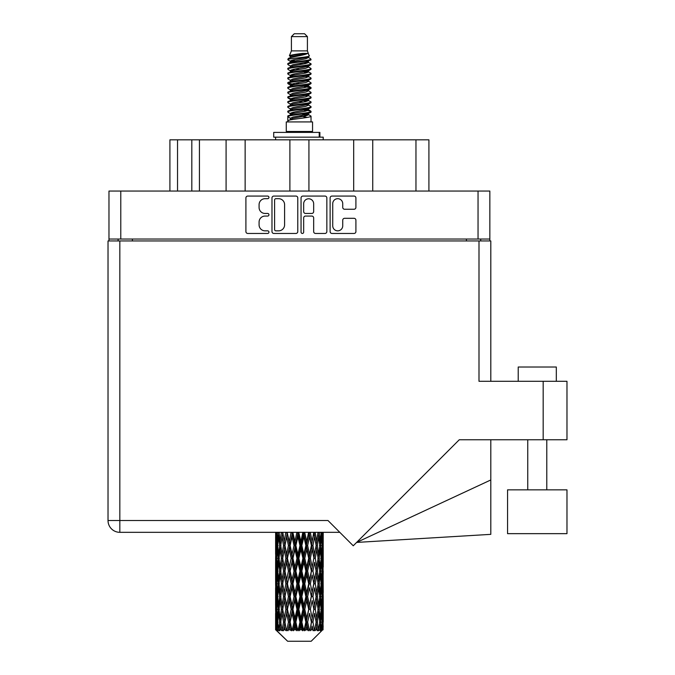 <?xml version="1.0" encoding="UTF-8"?>
<svg xmlns="http://www.w3.org/2000/svg" width="675" height="675" viewBox="0 0 675 675"><rect width="100%" height="100%" fill="white"/><g stroke="black" fill="none" stroke-linecap="round" stroke-linejoin="round"><path stroke-width="1.01" d="M332.733 225.838A5.003 5.003 0 0 0 337.736 230.842A5.003 5.003 0 0 0 342.731 225.838L342.731 220.185A1.873 1.873 0 0 1 344.604 218.312L354.046 218.312A1.873 1.873 0 0 1 355.911 220.185L355.911 231.584A1.873 1.873 0 0 1 354.046 233.457L331.982 233.457A1.873 1.873 0 0 1 330.117 231.584L330.117 197.935A1.873 1.873 0 0 1 331.982 196.071L354.046 196.071A1.873 1.873 0 0 1 355.911 197.935L355.911 207.377A1.873 1.873 0 0 1 354.046 209.25L344.604 209.25A1.873 1.873 0 0 1 342.731 207.377L342.731 203.69A5.003 5.003 0 0 0 337.736 198.686A5.003 5.003 0 0 0 332.733 203.69L332.733 225.838M302.358 233.457A1.308 1.308 0 0 0 303.666 232.149L303.666 217.941A1.873 1.873 0 0 1 305.53 216.067L311.799 216.067A1.873 1.873 0 0 1 313.664 217.941L313.664 231.584A1.873 1.873 0 0 0 315.537 233.457L324.979 233.457A1.873 1.873 0 0 0 326.843 231.584L326.843 197.935A1.873 1.873 0 0 0 324.979 196.071L302.915 196.071A1.873 1.873 0 0 0 301.05 197.935L301.05 232.149A1.308 1.308 0 0 0 302.358 233.457M297.776 231.584L297.776 197.935A1.873 1.873 0 0 0 295.903 196.071L273.848 196.071A1.873 1.873 0 0 0 271.983 197.935L271.983 231.584A1.873 1.873 0 0 0 273.848 233.457L295.903 233.457A1.873 1.873 0 0 0 297.776 231.584M489.847 239.043L108.97 239.043L108.97 191.05L489.847 191.05L489.847 240.95M265.064 198.686L267.637 198.686A1.308 1.308 0 0 0 268.945 197.378A1.308 1.308 0 0 0 267.637 196.071L247.776 196.071A1.873 1.873 0 0 0 245.903 197.935L245.903 231.584A1.873 1.873 0 0 0 247.776 233.457L267.637 233.457A1.308 1.308 0 0 0 268.945 232.149A1.308 1.308 0 0 0 267.637 230.842L265.064 230.842A5.982 5.982 0 0 1 259.082 224.859L259.082 222.05A5.982 5.982 0 0 1 265.064 216.067L267.637 216.067A1.308 1.308 0 0 0 268.945 214.76A1.308 1.308 0 0 0 267.637 213.452L265.064 213.452A5.982 5.982 0 0 1 259.082 207.47L259.082 204.668A5.982 5.982 0 0 1 265.064 198.686M353.683 191.05L353.683 139.826L308.931 139.826L308.931 191.05M226.091 191.05L226.091 139.826L199.429 139.826L199.429 191.05M289.887 191.05L289.887 139.826L245.135 139.826L245.135 191.05M108.97 239.043L108.97 240.95M118.117 240.95L118.117 239.043M480.71 239.043L480.71 240.95L480.71 239.043M169.914 191.05L169.914 139.826L199.429 139.826M415.96 191.05L415.96 139.826L372.735 139.826L372.735 191.05M415.96 139.826L428.912 139.826L428.912 191.05M245.135 139.826L226.091 139.826M308.931 139.826L289.887 139.826M372.735 139.826L353.683 139.826M275.906 198.686A1.308 1.308 0 0 0 274.598 199.994L274.598 229.525A1.308 1.308 0 0 0 275.906 230.842L278.615 230.842A5.982 5.982 0 0 0 284.597 224.859L284.597 204.668A5.982 5.982 0 0 0 278.615 198.686L275.906 198.686M313.664 203.782A5.003 5.003 0 0 0 308.669 198.779A5.003 5.003 0 0 0 303.666 203.782L303.666 211.587A1.873 1.873 0 0 0 305.53 213.452L311.799 213.452A1.873 1.873 0 0 0 313.664 211.587L313.664 203.782M518.223 381.299L518.223 367.014L556.318 367.014L556.318 381.299L556.318 367.014M566.975 489.847L507.558 489.847L507.558 533.655L566.975 533.655L566.975 489.847L566.975 519.37M478.997 240.95L478.997 381.299L566.975 381.299L566.975 439.763L459.27 439.763L353.253 545.788L327.974 520.509L119.829 520.509L119.829 240.95L490.801 240.95L490.801 381.299M323.215 549.534L323.215 567.084L323.198 545.552L323.03 554.335L322.684 545.552L323.03 536.785L323.198 545.552L323.215 532.322L339.787 532.322L119.829 532.322A11.804 11.804 0 0 1 108.025 520.509L108.025 240.95L119.829 240.95M108.025 240.95L108.025 269.511M119.829 532.322L119.829 520.509L108.025 520.509A11.804 11.804 0 0 0 119.829 532.322L275.628 532.322L275.678 554.605M490.801 479.959L490.801 534.355L356.619 542.422L490.801 479.959L490.801 439.763M291.414 36.61L307.412 36.61L304.552 33.75L294.266 33.75L291.414 36.61L291.414 50.887L289.389 55.78L291.06 56.945M307.412 36.61L307.412 50.887L291.414 50.887M312.55 121.922L286.276 121.922L286.276 131.448L312.55 131.448L312.55 121.922M289.415 131.448L289.415 132.401M309.412 131.448L309.412 132.401M307.699 53.401L293.017 56.354L288.115 58.843C287.98 57.206 304.535 55.434 307.699 53.401L302.721 53.401C295.372 54.236 290.925 55.029 289.389 55.78M288.115 58.843L288.09 59.957L291.06 61.712M307.412 50.887L309.234 56.093L305.8 57.544L293.017 59.923L290.377 61.113L290.748 61.543M309.437 55.78C310.416 57.164 287.39 58.43 287.795 59.628M310.702 58.843L311.032 59.628L310.146 59.628L310.702 58.843L308.078 57.113L308.45 57.544L305.8 58.733L290.748 61.872L287.795 63.787L288.09 64.724L290.748 66.31M305.817 109.907L311.032 111.4C311.749 112.987 287.077 114.573 287.795 116.159L287.795 116.758L290.377 118.243L290.377 119.222M307.766 109.316L308.45 109.915L305.8 111.105L293.017 113.484L287.795 116.159M311.032 111.4L310.736 112.328L305.8 114.674L293.017 117.053L290.377 118.243M311.032 111.999C311.749 113.586 287.077 115.172 287.795 116.758L287.795 121.922M311.032 116.159C311.749 117.745 287.077 119.34 287.795 120.926L293.017 118.243L305.8 115.864L308.45 114.674L308.078 114.244L311.032 116.159L311.032 121.922M310.146 59.628C306.104 61.012 287.086 62.404 287.795 63.787M287.795 64.387C287.077 62.8 311.749 61.214 311.032 59.628L305.8 62.303L293.017 64.682L290.377 65.872L290.377 67.061M305.817 61.113L311.032 63.787C311.749 65.374 287.077 66.968 287.795 68.555L288.09 69.483L291.06 71.229M308.078 61.872L308.45 62.303L305.8 63.492L293.017 65.872L287.795 68.555M311.032 63.787L310.736 64.724L308.078 66.31L293.017 69.441L290.377 70.639L290.748 71.069M311.032 64.387C311.749 65.973 287.077 67.559 287.795 69.145M308.078 66.631L311.032 68.555C311.749 70.141 287.077 71.727 287.795 73.313L288.09 74.242L291.06 75.988M308.45 65.872L308.45 67.061L305.8 68.251L293.017 70.639L287.795 73.313M311.032 68.555L310.736 69.483L308.078 71.069L293.017 74.208L290.377 75.397L290.748 75.828M311.032 69.145C311.749 70.732 287.077 72.318 287.795 73.904M308.45 70.639L308.45 71.828L311.032 73.313C311.749 74.9 287.077 76.486 287.795 78.072L288.09 79L290.748 80.587M308.45 71.828L305.8 73.018L293.017 75.397L287.795 78.072M311.032 73.313L310.736 74.242L308.078 75.828L293.017 78.967L290.377 80.156L290.377 81.346M311.032 73.904C311.749 75.49 287.077 77.085 287.795 78.671M307.766 75.988L311.032 78.072C311.749 79.658 287.077 81.245 287.795 82.831L288.09 83.767L291.06 85.514M308.078 76.157L308.45 76.587L305.8 77.777L293.017 80.156L287.795 82.831M311.032 78.072L310.736 79L308.078 80.587L293.017 83.725L290.377 84.915L290.748 85.354M311.032 78.671C311.749 80.258 287.077 81.844 287.795 83.43M308.078 80.916L311.032 82.831C311.749 84.417 287.077 86.012 287.795 87.598L288.09 88.526L291.06 90.273M308.45 80.156L308.45 81.346L305.8 82.536L293.017 84.915L287.795 87.598M311.032 82.831L310.736 83.767L308.078 85.354L293.017 88.492L290.377 89.682L290.748 90.112M311.032 83.43C311.749 85.016 287.077 86.603 287.795 88.189M307.766 85.514L311.032 87.598C311.749 89.184 287.077 90.771 287.795 92.357L288.09 93.285L290.748 94.871M308.078 85.674L308.45 86.105L305.8 87.294L293.017 89.682L287.795 92.357M311.032 87.598L310.736 88.526L308.078 90.112L293.017 93.251L290.377 94.441L290.377 95.631M311.032 88.189C311.749 89.775 287.077 91.361 287.795 92.956M308.078 90.433L311.032 92.357C311.749 93.943 287.077 95.529 287.795 97.116L288.09 98.044L293.009 99.2M308.45 89.682L308.45 90.872L305.8 92.062L293.017 94.441L287.795 97.116M311.032 92.357L310.736 93.285L308.078 94.871L293.017 98.01L290.377 99.2L291.06 99.799M311.032 92.956C311.749 94.542 287.077 96.128 287.795 97.715M307.766 95.032L311.032 97.116C311.749 98.702 287.077 100.288 287.795 101.874L288.09 102.811L290.748 104.397M308.078 95.2L308.45 95.631L305.8 96.82L293.017 99.2L287.795 101.874M311.032 97.116L310.736 98.044L308.078 99.63L293.017 102.769L290.377 103.958L290.377 105.148M311.032 97.715C311.749 99.301 287.077 100.887 287.795 102.473M305.817 99.2L311.032 101.874C311.749 103.469 287.077 105.055 287.795 106.642L288.09 107.57L290.748 109.156M308.078 99.959L308.45 100.389L305.8 101.579L293.017 103.958L287.795 106.642M311.032 101.874L310.736 102.811L308.078 104.397L293.017 107.536L290.377 108.726L290.377 109.915M311.032 102.473C311.749 104.06 287.077 105.646 287.795 107.232M308.078 104.718L311.032 106.642C311.749 108.228 287.077 109.814 287.795 111.4L288.09 112.328L291.06 114.075M308.45 103.958L308.45 105.148L305.8 106.338L293.017 108.726L287.795 111.4M311.032 106.642L310.736 107.57L308.078 109.156L293.017 112.295L290.377 113.484L290.748 113.915M311.032 107.232C311.749 108.818 287.077 110.413 287.795 111.999M291.642 60.294L294.646 60.767M290.68 60.716L293.009 61.113M304.172 62.648L307.184 63.121M291.642 69.82L294.646 70.293M305.817 71.82L308.146 72.217M290.68 70.242L293.009 70.639M304.172 72.166L307.184 72.638M291.642 74.579L294.646 75.052M305.817 76.587L308.146 76.975M290.68 75.001L293.009 75.397M288.031 83.135L294.646 84.578M305.817 86.105L308.146 86.501M290.68 84.527L293.009 84.923M304.172 86.451L310.795 87.893M305.817 95.631L308.146 96.019M291.642 98.381L294.646 98.854M305.817 100.389L308.146 100.786M304.172 100.735L307.184 101.208M304.172 110.253L307.184 110.725M291.642 112.666L294.646 113.138M301.725 114.075L308.146 115.062M290.68 113.088L293.009 113.484M304.172 115.02L307.184 115.492M323.148 625.818L322.996 629.826L322.684 622.105L323.03 613.339L323.063 629.826M323.215 600.581L323.215 618.131L323.198 596.599L323.03 605.357L322.684 596.599L323.03 587.815L323.198 596.599M323.198 571.075L323.03 579.85L322.684 571.075L323.03 562.292L323.215 592.608L323.131 583.824L322.085 583.824M311.192 641.25L322.675 629.826L311.192 641.25L287.634 641.25L275.704 629.826L275.797 626.088L275.915 629.826L277.071 630.779L276.294 629.826L275.932 622.105L276.353 613.339L276.952 622.105L276.294 629.826M283.534 571.075L282.057 579.85L280.716 571.075L282.057 562.292L283.534 571.075L284.842 571.075L284.243 575.066L285.879 583.824L284.243 592.608L282.715 583.824L284.842 571.075L282.715 558.318L284.243 549.534L285.879 558.318L284.243 567.084L283.255 561.507M283.534 596.599L282.057 605.357L280.716 596.599L282.057 587.815L283.534 596.599L284.842 596.599L283.255 606.158L284.243 600.581L285.879 609.348L284.243 618.131L282.715 609.348L284.842 596.599L283.255 587.014M276.117 532.322L275.797 541.569L275.628 532.794M276.142 532.794L277.282 532.794M276.05 542.607L275.797 541.569M275.695 545.552L276.742 545.552M275.628 558.318L275.797 549.534L276.142 558.318L275.797 567.084L275.628 558.318L275.628 583.824L275.797 575.066L276.142 583.824L275.797 592.608L275.628 583.824M275.932 545.552L276.353 536.785L276.952 545.552L276.353 554.335L275.932 545.552M278.066 532.322L277.282 541.569L276.64 532.322M278.117 532.794L279.382 532.794M277.805 543.864L277.282 541.569M276.767 535.081L276.353 536.785M276.952 545.552L278.168 545.552M276.767 556.04L276.353 554.335M276.05 548.488L275.797 549.534M276.142 558.318L277.282 558.318M275.695 571.075L276.742 571.075M276.05 568.131L275.797 567.084M275.932 571.075L276.353 562.292L276.952 571.075L276.353 579.85L275.932 571.075M276.607 558.318L277.282 549.534L278.117 558.318L277.282 567.084L276.607 558.318M277.636 545.552L278.556 536.785L279.619 545.552L278.556 554.335L277.636 545.552M281.357 532.322L280.15 541.569L279.079 532.322M281.433 532.794L282.757 532.794L282.057 536.785L283.534 545.552L282.057 554.335L280.716 545.552L282.057 536.785M279.619 545.552L280.927 545.552L280.15 541.569M279.155 533.942L278.556 536.785M279.155 557.179L278.556 554.335M277.805 547.231L277.282 549.534M278.117 558.318L279.382 558.318M277.805 569.388L277.282 567.084M276.767 560.596L276.353 562.292M276.952 571.075L278.168 571.075M276.05 574.02L275.797 575.066M276.142 583.824L277.282 583.824M276.767 581.555L276.353 579.85M275.678 587.537L275.628 609.348L275.797 600.581L276.142 609.348L275.797 618.131L275.628 609.348M275.695 596.599L276.742 596.599M276.05 593.654L275.797 592.608M276.607 583.824L277.282 575.066L278.117 583.824L277.282 592.608L276.607 583.824M277.636 571.075L278.556 562.292L279.619 571.075L278.556 579.85L277.636 571.075M279.02 558.318L280.15 549.534L281.433 558.318L280.15 567.084L279.02 558.318M285.787 532.322L284.243 541.569L282.791 532.322M285.879 532.794L287.17 532.794L287.077 532.322M291.068 532.322L289.28 541.569L287.111 532.322M283.534 545.552L284.842 545.552L283.255 535.992M284.968 545.552L286.656 536.785L288.436 545.552L286.656 554.335L284.243 541.569M281.433 558.318L282.757 558.318L282.057 554.335M280.927 545.552L280.15 549.534M279.619 571.075L280.927 571.075L280.15 567.084M279.155 559.457L278.556 562.292M279.155 582.685L278.556 579.85M277.805 572.763L277.282 575.066M278.117 583.824L279.382 583.824M275.932 596.599L276.353 587.815L276.952 596.599L276.353 605.357L275.932 596.599M276.767 586.102L276.353 587.815M276.952 596.599L278.168 596.599M277.805 594.911L277.282 592.608M276.05 599.535L275.797 600.581M276.142 609.348L277.282 609.348M276.767 607.07L276.353 605.357M275.678 613.069L275.704 629.826M275.695 622.105L276.742 622.105M276.05 619.178L275.797 618.131M277.636 596.599L278.556 587.815L279.619 596.599L278.556 605.357L277.636 596.599M279.02 583.824L280.15 575.066L281.433 583.824L280.15 592.608L279.02 583.824M287.457 532.794L287.55 532.322M291.17 532.794L292.351 532.794L292.25 532.322M296.873 532.322L294.95 541.569L292.95 532.794L292.317 532.322M288.436 545.552L289.685 545.552L287.17 532.794L286.656 536.785M290.132 545.552L292.056 536.785L294.038 545.552L292.056 554.335L290.132 545.552L289.685 545.552L289.28 541.569M285.879 558.318L287.17 558.318L284.842 545.552L284.243 549.534M287.457 558.318L289.28 549.534L291.17 558.318L289.28 567.084L286.656 554.335M284.968 571.075L284.243 567.084L284.842 571.075L287.17 558.318L286.656 562.292L288.436 571.075L286.656 579.85L284.968 571.075L286.656 562.292M282.757 558.318L282.057 562.292M281.433 583.824L282.757 583.824L282.057 579.85M280.927 571.075L280.15 575.066M279.619 596.599L280.927 596.599L280.15 592.608M279.155 584.972L278.556 587.815M276.607 609.348L277.282 600.581L278.117 609.348L277.282 618.131L276.607 609.348M277.805 598.286L277.282 600.581M278.117 609.348L279.382 609.348M279.155 608.209L278.556 605.357M276.767 611.626L276.353 613.339M276.952 622.105L278.168 622.105M277.805 620.426L277.282 618.131M322.169 629.826L322.996 629.826M276.05 625.05L275.797 626.088M279.02 609.348L280.15 600.581L281.433 609.348L280.15 618.131L279.02 609.348M292.95 532.794L293.06 532.322M276.421 629.826L277.526 630.779L276.969 629.826L277.282 626.088L277.619 629.826L278.961 630.779L277.636 622.105L278.556 613.339L279.619 622.105L278.674 629.826L279.847 630.779L280.15 626.088L280.682 629.826L282.133 630.779L280.716 622.105L282.057 613.339L283.534 622.105L282.234 629.826L283.399 630.779L284.243 626.088L284.926 629.826L286.402 630.779L284.968 622.105L286.656 613.339L288.436 622.105L286.867 629.826L287.955 630.779L289.28 626.088L290.073 629.826L291.482 630.779L291.819 629.826L290.132 622.105L292.056 613.339L294.038 622.105L292.292 629.826L293.228 630.779L294.098 629.826L294.95 626.088L295.81 629.826L297.059 630.779L297.667 629.826L295.869 622.105L297.92 613.339L299.97 622.105L298.164 629.826L298.898 630.779L300.029 629.826L300.907 626.088L301.776 629.826L302.788 630.779L303.632 629.826L301.835 622.105L303.877 613.339L305.876 622.105L304.113 629.826L304.594 630.779L305.935 629.826L306.771 626.088L307.598 629.826L308.298 630.779L309.319 629.826L307.648 622.105L309.547 613.339L311.369 622.105L309.968 630.779L311.42 629.826L312.171 626.088L313.259 630.779L314.39 629.826L312.947 622.105L314.584 613.339L316.111 622.105L314.677 630.779L316.153 629.826L316.769 626.088L317.343 630.779L318.524 629.826L317.393 622.105L318.668 613.339L319.807 622.105L318.423 630.779L319.84 629.826L320.271 626.088L320.304 630.779L321.452 629.826L320.709 622.105L321.545 613.339L322.22 622.105L321.637 629.826L320.979 630.779L322.237 629.826L322.473 626.088L322.675 629.826L322.237 629.826M275.915 629.826L287.634 641.25M320.676 629.826L319.84 629.826M317.351 629.826L316.153 629.826M312.896 629.826L311.42 629.826M309.774 629.826L309.319 629.826M307.598 629.826L305.935 629.826M304.113 629.826L303.632 629.826M301.776 629.826L300.029 629.826M298.164 629.826L297.667 629.826M295.81 629.826L294.098 629.826M292.292 629.826L291.819 629.826M290.073 629.826L288.495 629.826M286.867 629.826L286.445 629.826M284.926 629.826L283.576 629.826M280.682 629.826L279.652 629.826M277.619 629.826L276.969 629.826M296.983 532.794L297.979 532.794L297.869 532.322M302.839 532.322L300.907 541.569L298.848 532.794L297.97 532.322M294.038 545.552L295.127 545.552L292.351 532.794L292.056 536.785M295.869 545.552L297.92 536.785L299.97 545.552L297.92 554.335L295.869 545.552L295.127 545.552L294.95 541.569M291.17 558.318L292.351 558.318L289.685 545.552L289.28 549.534M292.95 558.318L294.95 549.534L296.983 558.318L294.95 567.084L292.95 558.318L292.351 558.318L292.056 554.335M288.436 571.075L289.685 571.075L287.17 558.318L292.452 532.322M290.132 571.075L292.056 562.292L294.038 571.075L292.056 579.85L290.132 571.075L289.685 571.075L289.28 567.084M285.879 583.824L287.17 583.824L284.842 571.075L283.255 580.643M287.457 583.824L289.28 575.066L291.17 583.824L289.28 592.608L286.656 579.85M284.968 596.599L286.656 587.815L288.436 596.599L286.656 605.357L284.243 592.608M282.757 583.824L282.057 587.815M281.433 609.348L282.757 609.348L282.057 605.357M280.927 596.599L280.15 600.581M279.155 610.495L278.556 613.339M279.619 622.105L280.927 622.105L280.15 618.131M277.805 623.793L277.282 626.088M298.848 532.794L298.966 532.322M302.948 532.794L303.691 532.794L303.59 532.322M308.593 532.322L306.771 541.569L304.788 532.794L303.691 532.794L303.716 532.322M299.97 545.552L300.848 545.552L297.979 532.794L297.92 536.785M301.835 545.552L303.877 536.785L305.876 545.552L303.877 554.335L301.835 545.552L300.848 545.552L300.907 541.569M296.983 558.318L297.979 558.318L295.127 545.552L294.95 549.534M298.848 558.318L300.907 549.534L302.948 558.318L300.907 567.084L298.848 558.318L297.979 558.318L297.92 554.335M294.038 571.075L295.127 571.075L292.351 558.318L292.056 562.292M295.869 571.075L297.92 562.292L299.97 571.075L297.92 579.85L295.869 571.075L295.127 571.075L294.95 567.084M291.17 583.824L292.351 583.824L289.685 571.075L289.28 575.066M292.95 583.824L294.95 575.066L296.983 583.824L294.95 592.608L292.95 583.824L292.351 583.824L292.056 579.85M288.436 596.599L289.685 596.599L287.17 583.824L286.656 587.815M290.132 596.599L292.056 587.815L294.038 596.599L292.056 605.357L290.132 596.599L289.685 596.599L289.28 592.608M285.879 609.348L287.17 609.348L284.842 596.599L298.088 532.322M287.457 609.348L289.28 600.581L291.17 609.348L289.28 618.131L286.656 605.357M283.534 622.105L284.842 622.105L283.255 612.546M284.968 622.105L284.243 618.131M282.757 609.348L282.057 613.339M280.927 622.105L280.15 626.088M304.788 532.794L304.898 532.322M308.694 532.794L309.049 532.322M313.765 532.322L312.171 541.569L310.382 532.794L309.142 532.794L309.192 532.322M305.876 545.552L306.475 545.552L303.691 532.794L303.877 536.785M307.648 545.552L309.547 536.785L311.369 545.552L309.547 554.335L307.648 545.552L306.475 545.552L306.771 541.569M302.948 558.318L303.691 558.318L300.848 545.552L300.907 549.534M304.788 558.318L306.771 549.534L308.694 558.318L306.771 567.084L304.788 558.318L303.691 558.318L303.877 554.335M299.97 571.075L300.848 571.075L297.979 558.318L297.92 562.292M301.835 571.075L303.877 562.292L305.876 571.075L303.877 579.85L301.835 571.075L300.848 571.075L300.907 567.084M296.983 583.824L297.979 583.824L295.127 571.075L294.95 575.066M298.848 583.824L300.907 575.066L302.948 583.824L300.907 592.608L298.848 583.824L297.979 583.824L297.92 579.85M294.038 596.599L295.127 596.599L292.351 583.824L292.056 587.815M295.869 596.599L297.92 587.815L299.97 596.599L297.92 605.357L295.869 596.599L295.127 596.599L294.95 592.608M291.17 609.348L292.351 609.348L289.685 596.599L289.28 600.581M292.95 609.348L294.95 600.581L296.983 609.348L294.95 618.131L292.95 609.348L292.351 609.348L292.056 605.357M288.436 622.105L289.685 622.105L287.17 609.348L286.656 613.339M290.132 622.105L289.685 622.105L289.28 618.131M286.402 630.779L284.842 622.105L284.243 626.088M310.382 532.794L310.483 532.322M313.858 532.794L313.9 532.322M311.369 545.552L314.052 532.322L316.111 545.552L314.584 554.335L312.947 545.552L314.584 536.785L315.571 542.362L313.976 532.794L315.377 532.322M312.947 545.552L311.656 545.552L309.142 532.794L309.547 536.785M313.858 558.318L312.171 567.084L310.382 558.318L312.171 549.534L313.976 558.318L311.656 545.552L312.171 541.569M308.694 558.318L309.142 558.318L306.475 545.552L306.771 549.534M310.382 558.318L309.142 558.318L309.547 554.335M305.876 571.075L306.475 571.075L303.691 558.318L303.877 562.292M307.648 571.075L309.547 562.292L311.369 571.075L309.547 579.85L307.648 571.075L306.475 571.075L306.771 567.084M302.948 583.824L303.691 583.824L300.848 571.075L300.907 575.066M304.788 583.824L306.771 575.066L308.694 583.824L306.771 592.608L304.788 583.824L303.691 583.824L303.877 579.85M299.97 596.599L300.848 596.599L297.979 583.824L297.92 587.815M301.835 596.599L303.877 587.815L305.876 596.599L303.877 605.357L301.835 596.599L300.848 596.599L300.907 592.608M296.983 609.348L297.979 609.348L295.127 596.599L294.95 600.581M298.848 609.348L300.907 600.581L302.948 609.348L300.907 618.131L298.848 609.348L297.979 609.348L297.92 605.357M294.038 622.105L295.127 622.105L292.351 609.348L292.056 613.339M295.869 622.105L295.127 622.105L294.95 618.131M291.482 630.779L289.685 622.105L289.28 626.088M318.035 532.322L316.769 541.569L315.293 532.794M317.393 545.552L318.668 536.785L319.807 545.552L318.668 554.335L317.393 545.552L316.069 545.552L316.769 541.569M315.293 558.318L316.769 549.534L318.111 558.318L316.769 567.084L315.293 558.318L313.976 558.318L314.584 554.335M311.369 571.075L309.142 558.318L311.656 545.552L312.171 549.534M312.947 571.075L314.584 562.292L316.111 571.075L314.584 579.85L312.947 571.075L311.656 571.075L312.171 567.084M308.694 583.824L309.142 583.824L306.475 571.075L309.142 558.318L309.547 562.292M310.382 583.824L312.171 575.066L313.858 583.824L312.171 592.608L310.382 583.824L309.142 583.824L309.547 579.85M305.876 596.599L306.475 596.599L303.691 583.824L306.475 571.075L306.771 575.066M307.648 596.599L309.547 587.815L311.369 596.599L309.547 605.357L307.648 596.599L306.475 596.599L306.771 592.608M302.948 609.348L303.691 609.348L300.848 596.599L303.691 583.824L303.877 587.815M304.788 609.348L306.771 600.581L308.694 609.348L306.771 618.131L304.788 609.348L303.691 609.348L303.877 605.357M299.97 622.105L300.848 622.105L297.979 609.348L300.848 596.599L300.907 600.581M301.835 622.105L300.848 622.105L300.907 618.131M297.059 630.779L295.127 622.105L297.979 609.348L297.92 613.339M293.228 630.779L295.127 622.105L294.95 626.088M321.14 532.322L320.271 541.569L319.267 532.322M319.207 532.794L317.9 532.794L318.668 536.785M319.663 544.404L320.271 541.569M319.207 558.318L320.271 549.534L321.182 558.318L320.271 567.084L319.207 558.318L317.9 558.318L318.668 554.335M316.069 545.552L316.769 549.534M315.571 567.877L314.584 562.292M317.393 571.075L318.668 562.292L319.807 571.075L318.668 579.85L317.393 571.075L316.069 571.075L316.769 567.084M313.858 583.824L312.171 575.066M315.293 583.824L316.769 575.066L318.111 583.824L316.769 592.608L315.293 583.824L313.976 583.824L314.584 579.85M311.369 596.599L309.547 587.815M312.947 596.599L314.584 587.815L316.111 596.599L314.584 605.357L312.947 596.599L311.656 596.599L312.171 592.608M308.694 609.348L309.142 609.348L306.475 596.599L306.771 600.581M310.382 609.348L312.171 600.581L313.858 609.348L312.171 618.131L310.382 609.348L309.142 609.348L309.547 605.357M305.876 622.105L306.475 622.105L303.691 609.348L303.877 613.339M307.648 622.105L306.475 622.105L306.771 618.131M302.788 630.779L300.848 622.105L300.907 626.088M320.709 545.552L321.545 536.785L322.22 545.552L321.545 554.335L320.709 545.552L319.435 545.552M322.878 532.322L322.473 541.569L321.907 532.322M321.874 532.794L320.659 532.794M322.059 543.274L322.473 541.569M321.022 534.482L321.545 536.785M321.022 556.63L321.545 554.335M319.663 546.691L320.271 549.534M319.663 569.928L320.271 567.084M317.9 558.318L318.668 562.292M319.207 583.824L320.271 575.066L321.182 583.824L320.271 592.608L319.207 583.824L317.9 583.824L318.668 579.85M316.069 571.075L316.769 575.066M315.571 593.409L314.584 587.815M317.393 596.599L318.668 587.815L319.807 596.599L318.668 605.357L317.393 596.599L316.069 596.599L316.769 592.608M313.858 609.348L312.171 600.581M315.293 609.348L316.769 600.581L318.111 609.348L316.769 618.131L315.293 609.348L313.976 609.348L314.584 605.357M311.369 622.105L309.547 613.339M312.947 622.105L311.656 622.105L312.171 618.131M308.298 630.779L306.475 622.105L306.771 626.088M320.709 571.075L321.545 562.292L322.22 571.075L321.545 579.85L320.709 571.075L319.435 571.075M321.874 558.318L322.473 549.534L322.473 567.084L321.874 558.318L320.659 558.318M323.215 541.569L323.139 532.322M323.131 532.794L322.085 532.794M322.768 535.739L323.03 536.785M322.684 545.552L321.545 545.552M322.768 555.382L323.03 554.335M322.059 547.83L322.473 549.534M322.059 568.789L322.473 567.084M321.022 560.005L321.545 562.292M321.022 582.145L321.545 579.85M319.663 572.214L320.271 575.066M319.663 595.46L320.271 592.608M317.9 583.824L318.668 587.815M319.207 609.348L320.271 600.581L321.182 609.348L320.271 618.131L319.207 609.348L317.9 609.348L318.668 605.357M316.069 596.599L316.769 600.581M315.571 618.924L314.584 613.339M317.393 622.105L316.069 622.105L316.769 618.131M313.259 630.779L312.171 626.088M320.709 596.599L321.545 587.815L322.22 596.599L321.545 605.357L320.709 596.599L319.435 596.599M321.874 583.824L322.473 575.066L322.473 592.608L321.874 583.824L320.659 583.824M323.131 558.318L322.085 558.318M322.768 561.254L323.03 562.292M322.684 571.075L321.545 571.075M322.768 580.897L323.03 579.85M322.059 573.353L322.473 575.066M322.059 594.321L322.473 592.608M321.022 585.512L321.545 587.815M321.022 607.66L321.545 605.357M319.663 597.738L320.271 600.581M319.663 620.966L320.271 618.131M317.9 609.348L318.668 613.339M316.069 622.105L316.769 626.088M321.874 609.348L322.473 600.581L322.473 618.131L321.874 609.348L320.659 609.348M322.768 586.769L323.03 587.815M322.684 596.599L321.545 596.599M322.768 606.403L323.03 605.357M322.059 598.877L322.473 600.581M322.059 619.836L322.473 618.131M321.022 611.035L321.545 613.339M320.709 622.105L319.435 622.105M319.663 623.244L320.271 626.088M323.131 609.348L322.085 609.348M323.198 622.105L323.215 618.131M322.768 612.292L323.03 613.339M322.684 622.105L321.545 622.105M322.059 624.383L322.473 626.088M302.721 53.401L293.017 55.164L290.377 56.354L290.748 56.784M308.146 98.812L308.078 99.63M299.413 115.864L307.184 117.425M295.954 68.85L299.413 69.441M290.748 114.244L290.377 114.674L290.377 113.484M299.413 63.492L302.873 64.091M308.146 84.527L308.45 86.105M299.413 101.579L302.873 102.178M295.954 83.135L299.413 83.725M290.748 99.959L290.377 100.389L290.377 99.2M305.817 113.484L308.078 114.244M314.677 630.779L315.571 625.295M309.968 630.779L315.571 599.788M304.594 630.779L315.571 574.265M298.898 630.779L309.142 583.824L315.571 548.741M287.955 630.779L309.243 532.322M283.399 630.779L289.685 596.599L303.801 532.322M283.255 555.128L287.255 532.322M273.704 137.16L273.704 132.401L319.882 132.401L319.882 137.16L273.704 137.16M323.215 139.826L323.215 137.16L319.882 137.16M275.611 137.16L275.611 139.826M120.783 191.05L120.783 239.043M478.043 239.043L478.043 191.05M466.425 240.95L466.425 239.043M132.401 239.043L132.401 240.95M177.533 139.826L177.533 191.05M191.818 191.05L191.818 139.826M543.173 439.763L543.173 381.299M319.224 137.16L319.224 132.401M546.792 489.847L546.792 439.763M527.749 489.847L527.749 439.763M275.611 536.785L275.611 554.335M275.611 562.292L275.611 579.85M275.611 587.815L275.611 605.357M275.611 613.339L275.611 629.826M290.377 56.354L290.377 57.544M308.45 61.113L308.45 62.303M290.377 75.397L290.377 76.587M290.377 84.915L290.377 86.105M308.45 99.2L308.45 100.389M308.45 108.726L308.45 109.915M308.078 109.477L310.736 111.063M288.09 98.044L290.748 99.63M308.45 56.354L308.45 57.544M290.377 61.113L290.377 62.303M290.377 70.639L290.377 71.828M308.45 75.397L308.45 76.587M290.377 89.682L290.377 90.872M308.45 94.441L308.45 95.631M308.45 113.484L308.45 114.674"/></g></svg>
